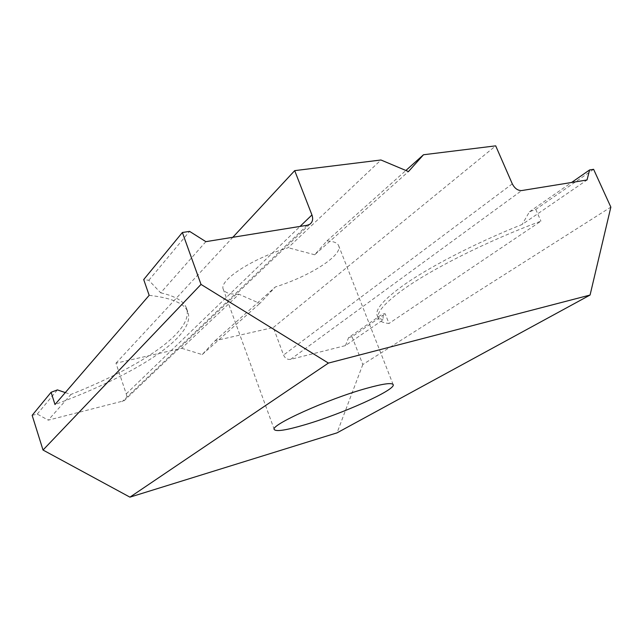 <?xml version="1.0" encoding="UTF-8"?>
<svg xmlns="http://www.w3.org/2000/svg" width="643" height="643" viewBox="0 0 643 643"><rect width="100%" height="100%" fill="white"/><g stroke="black" fill="none" stroke-linecap="round" stroke-linejoin="round"><path stroke-width="0.48" stroke-dasharray="3.21 2.41" d="M32.15 415.338L37.254 414.084L48.265 420.152L124.067 400.774C126.317 399.054 127.049 396.755 126.245 393.886L115.973 363.182L181.72 348.281L238.923 294.221L259.836 303.424L275.365 286.947C309.331 276.442 342.984 255.327 338.668 245.714C337.527 242.877 333.613 241.278 326.933 240.924L314.692 254.765L408.466 171.568M181.72 348.281L202.175 354.582L215.108 340.718L273.339 327.52L283.563 355.065C285.114 358.352 287.461 359.783 290.596 359.365L345.468 345.596L383.051 319.836L383.228 313.495L385.173 313.768L389.015 323.461C383.14 322.963 379.603 321.315 378.397 318.518C376.042 312.94 384.233 303.327 402.984 289.68C431.051 269.409 487.33 240.972 540.94 221.16L389.015 323.461M383.051 319.836C379.989 318.976 378.052 317.57 377.248 315.617C374.861 309.942 383.011 300.241 401.706 286.505C426.815 268.3 473.795 243.697 522.132 224.471L587.019 179.984M202.175 354.582L259.836 303.424M326.933 240.924L405.878 170.483M205.864 241.655L160.678 292.83L148.814 280.284L143.702 279.568M148.814 280.284L189.597 231.384M37.254 414.084L57.412 389.899M65.297 392.584L70.971 394.432L48.265 420.152M160.678 292.83C175.652 296.23 184.292 301.463 186.607 308.519C193.961 331.587 141.026 366.502 70.971 394.432M593.61 169.318L535.772 209.401L529.47 211.772L522.132 224.471M529.47 211.772L571.579 182.483M345.468 345.596L348.635 337.559L383.228 313.495M348.635 337.559L352.042 336.723L385.173 313.768M535.772 209.401L540.94 221.16M352.042 336.723L362.813 364.509L610.85 207.11M238.923 294.221C230.033 294.454 224.825 292.814 223.306 289.31C218.507 280.734 251.686 258.695 288.144 247.708L380.961 159.994M115.973 363.182L232.822 237.291M314.692 254.765L288.144 247.708M215.108 340.718L275.365 286.947M273.339 327.52L495.697 145.848M362.813 364.509L337.028 432.86M149.168 295.33C172.292 297.958 185.256 303.713 188.045 312.578C195.697 337.181 133.623 375.416 54.993 404.535M307.233 225.251L122.186 401.61M290.596 359.365L521.674 190.561M512.294 183.858L283.563 355.065M126.245 393.886L300.048 226.416M393.178 384.643L338.668 245.714M377.248 315.617L378.397 318.518M186.607 308.519L188.045 312.578M309.709 224.335L124.067 400.774M274.288 429.564L223.306 289.31"/><path stroke-width="0.96" d="M366.317 388.388C383.011 383.742 391.965 382.497 393.178 384.643C396.088 389.771 342.012 413.947 304.782 424.79C286.384 430.207 276.217 431.799 274.288 429.564C269.473 425.473 327.576 399.102 366.317 388.388M405.878 170.483L423.504 154.754L495.697 145.848L512.294 183.858C514.697 188.447 517.824 190.682 521.674 190.561L587.019 179.984L589.623 169.929L593.61 169.318L610.85 207.11L590.073 295.041L328.412 363.086L201.018 284.407L182.379 232.493L189.597 231.384L205.864 241.655L307.233 225.251L309.709 224.335C312.594 222.221 313.342 219.094 311.943 214.955L294.695 170.636L380.961 159.994L408.466 171.568L423.504 154.754M182.379 232.493L143.702 279.568L149.168 295.33L54.993 404.535L51.094 392.286L57.412 389.899L65.297 392.584M590.073 295.041L337.028 432.86L129.934 497.152L43.017 450.036L32.15 415.338L51.094 392.286M43.017 450.036L201.018 284.407M571.579 182.483L589.623 169.929M232.822 237.291L294.695 170.636M129.934 497.152L328.412 363.086M300.048 226.416L311.943 214.955"/></g></svg>
